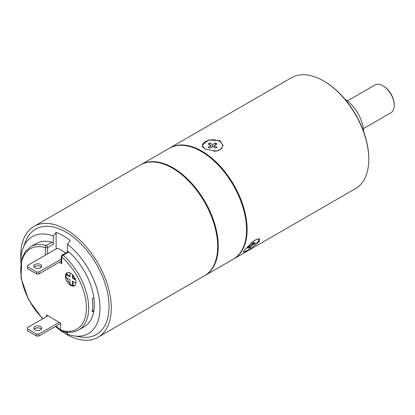 <?xml version="1.0" encoding="UTF-8"?>
<svg xmlns="http://www.w3.org/2000/svg" width="415" height="415" viewBox="0 0 415 415"><rect width="100%" height="100%" fill="white"/><g stroke="black" fill="none" stroke-linecap="round" stroke-linejoin="round"><path stroke-width="0.62" d="M46.501 316.609L46.501 314.969L60.647 323.135L60.647 329.79A1.603 0.923 -120 0 0 60.678 330.112A46.418 26.799 -120 0 0 86.393 308.61A46.418 26.799 -120 0 0 61.778 257.051A1.603 0.923 180 0 1 61.311 256.397L61.311 263.048A1.603 0.923 180 0 0 61.778 263.701L59.231 262.223L38.86 273.978L38.86 272.017L61.311 259.059M46.205 254.706L45.365 254.229L45.365 247.573A1.603 0.923 0 0 0 47.632 247.573L53.291 244.305L53.291 235.995A56.02 32.344 -120 0 0 23.116 248.014A56.02 32.344 -120 0 0 20.75 262.218A56.02 32.344 60 0 0 20.755 263.115M65.378 276.234A7.501 4.332 -120 0 0 68.651 283.782A7.501 4.332 -120 0 0 74.43 285.795A7.501 4.332 -120 0 0 75.987 282.361A7.501 4.332 -120 0 0 72.713 274.808A7.501 4.332 -120 0 0 66.929 272.8A7.501 4.332 -120 0 0 65.378 276.234M67.438 251.931L67.438 244.165L70.265 240.539A58.422 33.729 -120 0 0 56.118 232.374L53.291 235.995M62.11 255.007L67.769 251.744A1.603 0.923 60 0 1 68.854 252.024L63.194 255.292A1.603 0.923 -120 0 0 62.11 255.007A1.603 1.603 0 0 0 61.311 256.397M68.854 252.024A48.021 27.722 60 0 1 93.121 293.68A48.021 27.722 60 0 1 84.375 326.672L78.715 329.941A48.021 27.722 60 0 0 87.461 296.948A48.021 27.722 60 0 0 63.194 255.292A1.603 0.664 131.2 0 0 61.778 257.051L61.778 263.701M67.438 332.244L67.438 334.179A56.02 32.344 60 0 0 73.844 335.88A56.02 32.344 60 0 0 99.979 307.956A56.02 32.344 -120 0 0 67.438 244.165M92.203 311.898A48.021 27.722 -120 0 0 92.203 298.831L93.8 297.908A48.021 27.722 -120 0 1 93.8 310.975L92.203 311.898M78.715 329.941C73.886 332.659 68.247 333.053 61.799 331.134L60.678 330.112M23.116 248.014L25.58 241.572A60.823 35.119 -120 0 1 73.455 237.193A60.823 35.119 -120 0 1 109.031 306.654A60.823 35.119 60 0 1 80.66 336.97L73.844 335.88M55.729 326.32L56.118 326.366A58.422 33.729 -120 0 0 60.647 329.593M64.299 331.777A58.422 33.729 -120 0 0 67.438 333.354M56.118 326.091L56.118 326.366M42.901 318.689A46.418 26.799 -120 0 1 20.776 268.588A46.418 26.799 -120 0 1 45.365 247.573A1.603 1.126 -74.4 0 1 46.215 245.493A48.021 27.722 60 0 0 30.694 246.769L36.354 243.501A48.021 27.722 60 0 1 51.875 242.225A1.603 0.923 60 0 1 53.291 244.305M56.118 232.374L56.118 248.984M51.875 242.225L46.215 245.493A1.603 0.923 60 0 1 47.632 247.573L47.632 253.887M46.568 254.499A1.603 0.923 180 0 1 45.365 254.229M38.86 273.978L36.598 273.978L36.598 272.017L27.54 266.793L27.54 265.486L57.535 248.165L65.746 252.911M61.311 261.025L59.231 262.223M36.598 272.017L38.86 272.017M40.556 264.505A4 2.308 180 0 1 41.728 266.139A4 2.308 180 0 1 39.259 268.272A4 2.308 180 0 1 34.896 267.768A4 2.308 180 0 1 33.724 266.139A4 2.308 180 0 1 36.198 264.002A4 2.308 180 0 1 40.556 264.505M36.598 273.978L27.54 268.749L27.54 266.793M34.103 267.115A4 2.308 180 0 1 40.556 266.466A4 2.308 180 0 1 41.35 267.115M98.033 337.271L204.424 275.845A64.024 36.966 60 0 0 217.688 246.536A64.024 36.966 -120 0 0 172.412 168.122A64.024 36.966 -120 0 0 140.4 164.947L34.009 226.372A64.024 36.966 -120 0 1 83.348 243.527A64.024 36.966 -120 0 1 111.298 307.956A64.024 36.966 60 0 1 98.033 337.271A64.024 36.966 60 0 1 55.403 326.506M20.843 259.116A64.024 36.966 60 0 1 20.75 255.682A64.024 36.966 -120 0 1 34.009 226.372M217.688 246.536L217.688 246.209A63.625 36.733 -120 0 0 172.697 168.282A63.625 36.733 -120 0 0 172.557 168.2M201.275 151.459A64.024 36.966 60 0 1 246.546 229.874L246.546 229.22A63.225 36.504 -120 0 0 201.84 151.781L201.275 151.459A64.024 36.966 60 0 0 169.263 148.285L140.965 164.62A64.024 36.966 -120 0 1 190.303 181.775A64.024 36.966 -120 0 1 218.254 246.209A64.024 36.966 60 0 1 204.994 275.519A64.024 36.966 60 0 1 204.709 275.679M140.965 164.62A64.024 36.966 -120 0 0 140.685 164.786M169.548 148.124A64.024 36.966 60 0 1 169.828 147.958A64.024 36.966 60 0 1 201.84 151.127A64.024 36.966 -120 0 1 243.667 207.552A64.024 36.966 -120 0 1 233.853 258.856A64.024 36.966 -120 0 1 233.567 259.017M205.238 149.172L202.188 145.271L208.6 139.969L219.95 140.675L222.995 145.271L221.237 148.933L216.589 151.06L205.238 149.172M169.828 147.958L291.501 77.714A64.024 36.966 60 0 1 323.513 80.883L323.513 80.883A64.024 36.966 60 0 1 368.785 159.298A64.024 36.966 60 0 1 355.525 188.607L233.853 258.856M324.079 81.21L323.513 80.883L324.079 81.21A63.225 36.504 60 0 1 368.785 158.644L368.785 159.298M259.157 241.727L250.11 249.047L243.512 252.268L244.445 250.219L252.548 241.727L257.072 239.107L259.728 239.232L259.157 241.727M222.124 143.818A10.406 6.007 180 0 1 222.969 145.774M203.065 143.818A10.406 6.007 0 0 0 202.224 145.717M217.341 150.894A9.374 5.411 0 0 0 220.386 149.234L220.91 148.783A10.002 5.774 180 0 1 213.72 151.314M203.246 147.631A10.002 5.774 180 0 1 207.158 140.726A10.002 5.774 180 0 1 219.665 141.489A10.002 5.774 180 0 1 220.91 148.783M214.29 145.577L217.123 147.211L215.421 148.191L212.594 146.557L209.762 148.191L208.065 147.211L210.898 145.577L208.065 143.943L209.762 142.962L212.594 144.596L215.421 142.962L217.123 143.943L214.29 145.577L214.29 147.538M210.898 145.577L210.898 147.538M209.762 142.962L209.762 144.923M212.594 144.596L212.594 146.557M215.421 142.962L215.421 144.923M251.76 242.355A10.002 2.117 -38.8 0 1 258.768 238.905A10.002 2.117 -38.8 0 1 258.384 241.281A10.002 2.117 -38.8 0 1 250.287 248.777A10.002 2.117 -38.8 0 1 243.564 251.687M251.734 245.478L250.318 247.49L248.621 248.471L250.038 246.458L247.205 248.092L248.056 246.884L250.888 245.249L252.299 243.237L254.001 242.256L252.585 244.269L255.412 242.635L254.566 243.844L251.734 245.478L251.194 244.809M250.318 247.49L249.783 246.821M250.038 246.458L249.643 245.965M252.585 244.269L252.045 243.6M254.566 243.844L254.172 243.356M363.67 131.711A28.013 16.175 -120 0 0 344.844 99.107M347.376 100.902L374.927 84.992A16.009 9.239 60 0 1 382.931 85.786L382.931 85.786A16.009 9.239 60 0 1 394.25 105.389A16.009 9.239 60 0 1 390.935 112.714L363.379 128.624M382.931 85.786L383.496 86.113A15.205 8.777 60 0 1 394.25 104.736L394.25 105.389M246.546 229.874A64.024 36.966 60 0 1 233.287 259.183L204.994 275.519M47.912 315.794L27.54 327.565L27.54 330.828L36.598 336.057L36.598 334.096L38.86 334.096L38.86 336.057L36.598 336.057M60.647 323.477L38.86 336.057M34.103 329.194A4 2.308 180 0 1 40.556 328.54A4 2.308 180 0 1 41.35 329.194M59.231 322.325L38.86 334.096M36.598 334.096L27.54 328.867M40.556 326.584A4 2.308 180 0 1 41.728 328.213A4 2.308 180 0 1 39.259 330.35A4 2.308 180 0 1 34.896 329.847A4 2.308 180 0 1 33.724 328.213A4 2.308 180 0 1 36.198 326.081A4 2.308 180 0 1 40.556 326.584M93.8 310.975L92.431 310.187M66.836 277.894A7.501 4.332 -120 0 0 69.985 283.341M73.03 285.307A7.501 4.332 -120 0 0 74.954 285.396M67.536 272.546A7.501 4.332 -120 0 0 66.639 274.294M69.985 276.12L66.732 274.242L66.167 274.569L66.167 277.505L69.985 279.715L69.985 284.125L72.532 285.593L73.097 285.266L73.097 281.51M75.411 279.248L73.097 277.915L73.097 275.238M72.532 285.593L72.532 281.183L75.94 283.149M69.985 272.821L69.985 276.774L66.167 274.569M73.097 277.915L72.532 278.242L72.532 274.626M75.655 280.047L72.532 278.242M30.694 246.769L25.274 251.651L21.741 258.82L21.041 278.071L28.625 299.869L42.595 318.865M172.697 168.282L172.412 168.122M258.374 238.822L258.768 238.905"/></g></svg>
